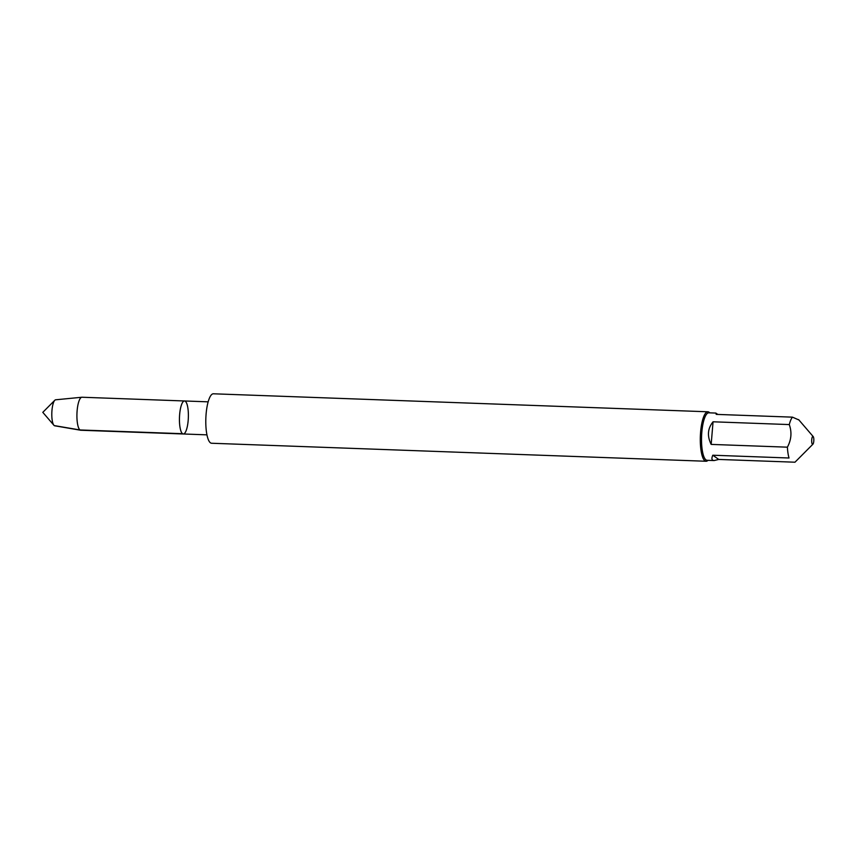 <?xml version="1.0" encoding="UTF-8"?>
<svg xmlns="http://www.w3.org/2000/svg" width="856" height="856" viewBox="0 0 856 856"><rect width="100%" height="100%" fill="white"/><g stroke="black" fill="none" stroke-linecap="round" stroke-linejoin="round"><path stroke-width="1.28" d="M183.312 433.981L80.785 430.247A16.51 4.441 -87.9 0 1 80.624 430.236A16.51 4.441 -87.9 0 1 76.954 413.587A16.51 4.441 -87.9 0 1 81.834 397.248A16.51 4.441 -87.9 0 1 81.994 397.238L184.511 400.972A16.51 4.441 92.1 0 0 179.546 415.877A16.51 4.441 92.1 0 0 182.553 433.703A16.51 4.441 92.1 0 0 183.312 433.981A16.51 4.441 -87.9 0 1 179.471 417.321A16.51 4.441 -87.9 0 1 184.511 400.972A16.51 4.441 -87.9 0 1 185.271 401.25A16.51 4.441 -87.9 0 1 188.277 419.076A16.51 4.441 -87.9 0 1 183.312 433.981L206.938 434.848M714.107 460.56L707.088 460.303A23.754 6.388 -87.9 0 1 705.997 459.897A23.754 6.388 -87.9 0 1 701.674 434.26A23.754 6.388 -87.9 0 1 708.822 412.817L715.841 413.074L716.226 414.379L792.453 417.15A23.754 6.388 92.1 0 0 789.286 424.576L713.059 421.794C707.634 428.471 707.003 436.004 711.165 444.403L787.392 447.174A23.754 6.388 92.1 0 0 789.018 458.003L712.802 455.221C711.304 458.634 711.732 460.41 714.107 460.56L718.74 459.437L794.967 462.208L812.922 444.189A3.959 1.07 92.1 0 0 812.975 444.136A3.959 1.07 92.1 0 0 813.831 440.316A3.959 1.07 92.1 0 0 813.2 436.581A3.959 1.07 92.1 0 0 813.093 436.485A3.959 1.07 92.1 0 0 811.691 440.551A3.959 1.07 92.1 0 0 812.922 444.189M707.998 460.335L707.998 460.335A24.749 6.655 -87.9 0 1 706.104 461.256A24.749 6.655 -87.9 0 1 704.959 460.838A24.749 6.655 -87.9 0 1 700.454 434.131A24.749 6.655 -87.9 0 1 707.901 411.79A24.749 6.655 -87.9 0 1 709.72 412.849L709.72 412.849M717.799 414.432L715.841 413.074M798.434 419.761L792.453 417.15M789.286 424.576C792.003 432.237 791.372 439.77 787.392 447.174M718.74 459.437L712.802 455.221M711.165 444.403L713.059 421.794M706.104 461.256L211.593 443.248A24.749 6.655 -87.9 0 1 210.458 442.83A24.749 6.655 -87.9 0 1 205.954 416.123A24.749 6.655 -87.9 0 1 213.401 393.792L707.901 411.79M81.834 397.248L55.683 399.795A13.022 3.499 92.1 0 0 54.805 400.266A13.022 3.499 92.1 0 0 51.831 412.667A13.022 3.499 92.1 0 0 53.896 425.25A13.022 3.499 92.1 0 0 54.26 425.593A13.022 3.499 92.1 0 0 54.73 425.796L80.624 430.236M54.26 425.593L80.025 429.969L182.553 433.703M184.511 400.972L208.147 401.839M813.2 436.581L798.605 419.611M54.805 400.266L42.8 412.346L53.896 425.25"/></g></svg>
